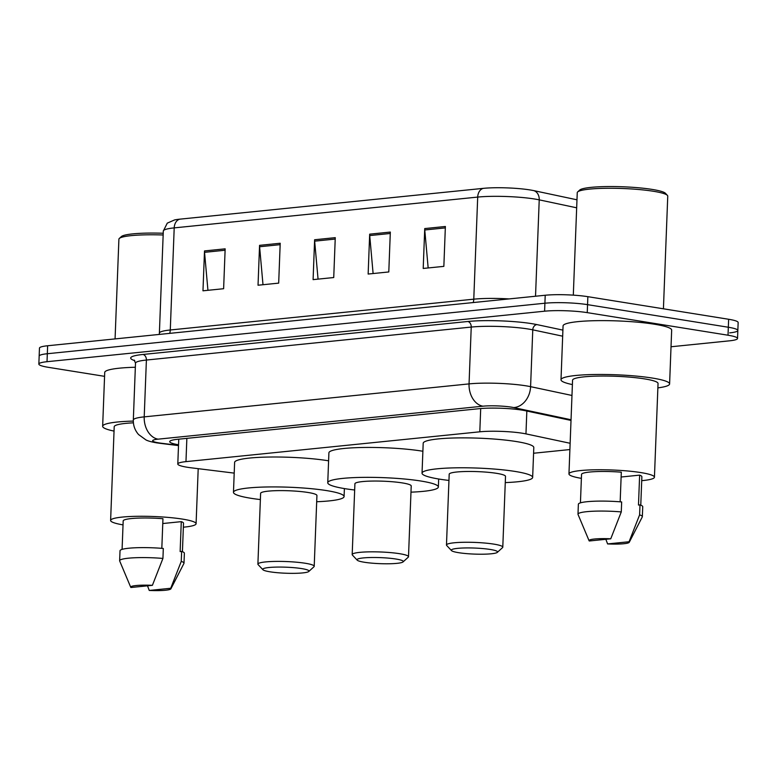<?xml version="1.0" encoding="UTF-8"?>
<svg xmlns="http://www.w3.org/2000/svg" width="777" height="777" viewBox="0 0 777 777"><rect width="100%" height="100%" fill="white"/><g stroke="black" fill="none" stroke-linecap="round" stroke-linejoin="round"><path stroke-width="1.17" d="M570.143 443.278L525.961 433.887A30.186 3.943 -177.8 0 0 522.455 433.245A30.186 3.943 -177.8 0 0 479.807 431.808L185.965 461.635A30.186 3.943 -177.8 0 0 177.797 464.005A30.186 3.943 -177.8 0 0 191.443 467.841L234.207 473.115M533.585 453.244L569.9 449.553M571.017 420.425L525.456 410.751A30.186 3.943 -177.8 0 0 521.95 410.101A30.186 3.943 -177.8 0 0 479.312 408.673L177.884 439.267A30.186 3.943 -177.8 0 0 169.707 441.637A30.186 3.943 -177.8 0 0 178.535 444.774M104.565 376.34L48.368 367.327A30.186 3.943 2.2 0 1 38.85 364.073A30.186 3.943 2.2 0 1 47.018 361.703L544.599 311.198A30.186 3.943 2.2 0 1 587.247 312.636L728.02 335.217A30.186 3.943 2.2 0 1 737.538 338.471A30.186 3.943 2.2 0 1 729.37 340.841L671.027 346.765M38.85 364.073L39.161 356.099A30.186 3.943 2.2 0 1 47.329 353.729L544.91 303.224A30.186 3.943 2.2 0 1 587.548 304.652L728.321 327.243A30.186 3.943 2.2 0 1 737.839 330.497A30.186 3.943 2.2 0 1 729.671 332.867M179.846 219.163A10.062 7.314 84.2 0 0 174.203 227.884A40.249 5.254 -177.8 0 0 163.306 231.051L167.278 223.135L174.534 219.949A33.003 4.312 2.2 0 1 179.846 219.163L483.352 188.355A33.003 4.312 2.2 0 1 529.972 189.928A33.003 4.312 2.2 0 1 533.799 190.627L576.981 199.806M737.839 330.497L738.15 322.523A30.186 3.943 2.2 0 0 728.632 319.269L587.859 296.678A30.186 3.943 2.2 0 0 545.211 295.25L47.63 345.755A30.186 3.943 2.2 0 0 39.462 348.125L39.161 356.099A30.186 3.943 2.2 0 1 47.329 353.729L544.91 303.224A30.186 3.943 2.2 0 1 587.548 304.652L728.321 327.243A30.186 3.943 2.2 0 1 737.839 330.497L737.538 338.471M207.935 290.307L204.545 252.331A8.052 5.847 -95.8 0 1 204.506 250.932L202.972 290.812L223.621 288.714L225.155 248.834L204.506 250.932M262.995 284.722L259.596 246.746A8.052 5.847 -95.8 0 1 259.567 245.347L258.032 285.227L278.681 283.129L280.206 243.25L259.567 245.347M428.166 267.958L424.766 229.982A8.052 5.847 -95.8 0 1 424.737 228.574L423.203 268.453L443.852 266.365L445.376 226.486L424.737 228.574M373.106 273.543L369.716 235.567A8.052 5.847 -95.8 0 1 369.677 234.168L368.143 274.048L388.791 271.95L390.326 232.07L369.677 234.168M318.055 279.128L314.656 241.152A8.052 5.847 -95.8 0 1 314.617 239.753L313.092 279.633L333.731 277.535L335.266 237.655L314.617 239.753M573.309 295.143L577.253 192.677A45.28 5.915 2.2 0 1 577.67 191.919L579.739 190.035A43.269 5.653 2.2 0 1 608.158 186.548A43.269 5.653 2.2 0 1 652.175 189.423A43.269 5.653 2.2 0 1 665.471 193.327L667.385 195.367A45.28 5.915 2.2 0 1 667.754 196.154L663.422 308.809M577.67 191.919A45.28 5.915 2.2 0 1 607.41 188.267A45.28 5.915 2.2 0 1 653.467 191.278A45.28 5.915 2.2 0 1 667.385 195.367M572.396 384.576A54.341 7.09 2.2 0 1 561.004 379.759A54.341 7.09 2.2 0 1 593.851 374.514A54.341 7.09 2.2 0 1 652.466 378.078A54.341 7.09 2.2 0 1 669.599 383.935A54.341 7.09 2.2 0 1 657.866 387.869M561.004 379.759L563.063 325.922A54.341 7.09 2.2 0 1 595.92 320.678A54.341 7.09 2.2 0 1 654.535 324.242A54.341 7.09 2.2 0 1 671.668 330.099L669.599 383.935M581.381 478.36A42.764 5.585 2.2 0 1 568.958 473.921A42.764 5.585 2.2 0 1 594.823 469.794A42.764 5.585 2.2 0 1 640.947 472.601A42.764 5.585 2.2 0 1 654.438 477.204A42.764 5.585 2.2 0 1 641.715 480.672M568.958 473.921L572.562 380.206A42.764 5.585 2.2 0 1 598.426 376.078A42.764 5.585 2.2 0 1 644.551 378.885A42.764 5.585 2.2 0 1 658.041 383.488L654.438 477.204M621.114 477.01L639.636 475.135A30.186 3.943 2.2 0 1 641.87 476.728L640.772 505.176M639.636 475.135L638.48 505.04L639.986 504.885A32.207 4.206 2.2 0 1 642.734 506.711L642.346 516.686A32.207 4.206 2.2 0 1 642.278 516.938L629.244 542.297A20.124 2.622 2.2 0 1 607.595 543.929L629.079 541.744A20.124 2.622 2.2 0 1 629.244 542.297M639.986 504.885L639.607 514.86A32.207 4.206 2.2 0 1 642.346 516.686M639.607 514.86L629.079 541.744M607.595 543.929L605.866 539.296M620.163 501.825L621.309 472.193A30.186 3.943 2.2 0 0 581.536 474.407L580.438 502.855M589.267 540.986A20.124 2.622 2.2 0 1 589.092 540.753A20.124 2.622 2.2 0 1 610.751 538.801L589.267 540.986M589.092 540.753L578.039 514.461A32.207 4.206 2.2 0 1 577.991 514.209A32.207 4.206 2.2 0 1 621.279 511.917L621.658 501.942A32.207 4.206 2.2 0 0 578.37 504.234L577.991 514.209M610.751 538.801L621.279 511.917M364.326 562.247A23.145 3.021 2.2 0 1 357.206 560.159A23.145 3.021 2.2 0 1 369.638 557.546A23.145 3.021 2.2 0 1 395.979 559.032A23.145 3.021 2.2 0 1 403.059 561.917A23.145 3.021 2.2 0 1 387.859 563.781A23.145 3.021 2.2 0 1 364.326 562.247M357.206 560.159L352.408 555.069A28.176 3.681 2.2 0 1 352.185 554.574A28.176 3.681 2.2 0 1 369.221 551.855A28.176 3.681 2.2 0 1 399.611 553.7A28.176 3.681 2.2 0 1 408.498 556.74A28.176 3.681 2.2 0 1 408.236 557.206L403.059 561.917M408.498 556.74L411.218 485.955A28.176 3.681 -177.8 0 0 402.331 482.915A28.176 3.681 -177.8 0 0 371.94 481.07A28.176 3.681 -177.8 0 0 354.904 483.789L352.185 554.574M354.662 490.005A55.352 7.226 2.2 0 1 345.211 488.714A55.352 7.226 2.2 0 1 327.758 482.74A55.352 7.226 2.2 0 1 361.218 477.399A55.352 7.226 2.2 0 1 420.911 481.031A55.352 7.226 2.2 0 1 438.364 486.994A55.352 7.226 2.2 0 1 410.975 492.162M327.758 482.74L328.904 452.836A55.352 7.226 2.2 0 1 362.364 447.494A55.352 7.226 2.2 0 1 422.066 451.116A55.352 7.226 2.2 0 1 422.882 451.252M458.605 552.68A23.145 3.021 2.2 0 1 451.495 550.582A23.145 3.021 2.2 0 1 463.918 547.979A23.145 3.021 2.2 0 1 490.268 549.465A23.145 3.021 2.2 0 1 497.348 552.35A23.145 3.021 2.2 0 1 482.148 554.215A23.145 3.021 2.2 0 1 458.605 552.68M451.495 550.582L446.697 545.493A28.176 3.681 2.2 0 1 446.474 545.007A28.176 3.681 2.2 0 1 463.51 542.288A28.176 3.681 2.2 0 1 493.9 544.133A28.176 3.681 2.2 0 1 502.787 547.163A28.176 3.681 2.2 0 1 502.525 547.639L497.348 552.35M502.787 547.163L505.506 476.379A28.176 3.681 -177.8 0 0 496.62 473.339A28.176 3.681 -177.8 0 0 466.229 471.493A28.176 3.681 -177.8 0 0 449.193 474.213L446.474 545.007M448.951 480.429A55.352 7.226 2.2 0 1 439.491 479.137A55.352 7.226 2.2 0 1 422.037 473.174A55.352 7.226 2.2 0 1 455.507 467.832A55.352 7.226 2.2 0 1 515.2 471.454A55.352 7.226 2.2 0 1 532.653 477.428A55.352 7.226 2.2 0 1 505.264 482.595M422.037 473.174L423.193 443.269A55.352 7.226 2.2 0 1 456.653 437.927A55.352 7.226 2.2 0 1 516.346 441.55A55.352 7.226 2.2 0 1 533.799 447.513L532.653 477.428M270.037 571.814A23.145 3.021 2.2 0 1 262.927 569.726A23.145 3.021 2.2 0 1 275.349 567.123A23.145 3.021 2.2 0 1 301.69 568.599A23.145 3.021 2.2 0 1 308.78 571.483A23.145 3.021 2.2 0 1 293.58 573.348A23.145 3.021 2.2 0 1 270.037 571.814M262.927 569.726L258.129 564.636A28.176 3.681 2.2 0 1 257.896 564.141A28.176 3.681 2.2 0 1 274.932 561.421A28.176 3.681 2.2 0 1 305.322 563.267A28.176 3.681 2.2 0 1 314.209 566.307A28.176 3.681 2.2 0 1 313.947 566.783L308.78 571.483M314.209 566.307L316.929 495.522A28.176 3.681 -177.8 0 0 308.042 492.482A28.176 3.681 -177.8 0 0 277.651 490.637A28.176 3.681 -177.8 0 0 260.616 493.356L257.896 564.141M260.382 499.572A55.352 7.226 2.2 0 1 250.922 498.28A55.352 7.226 2.2 0 1 233.469 492.317A55.352 7.226 2.2 0 1 266.929 486.975A55.352 7.226 2.2 0 1 326.631 490.598A55.352 7.226 2.2 0 1 344.085 496.561A55.352 7.226 2.2 0 1 316.695 501.738M233.469 492.317L234.615 462.402A55.352 7.226 2.2 0 1 268.084 457.061A55.352 7.226 2.2 0 1 327.777 460.683A55.352 7.226 2.2 0 1 328.593 460.819M115.074 338.908L118.9 239.199A45.28 5.915 2.2 0 1 119.328 238.442L121.397 236.558A43.269 5.653 2.2 0 1 163.219 233.255M119.328 238.442A45.28 5.915 2.2 0 1 163.151 234.984M114.044 431.099A54.341 7.09 2.2 0 1 102.651 426.282A54.341 7.09 2.2 0 1 133.304 421.085M102.651 426.282L104.72 372.445A54.341 7.09 2.2 0 1 135.344 367.249M123.028 524.883A42.764 5.585 2.2 0 1 110.616 520.444A42.764 5.585 2.2 0 1 136.47 516.317A42.764 5.585 2.2 0 1 182.595 519.123A42.764 5.585 2.2 0 1 196.086 523.727A42.764 5.585 2.2 0 1 183.362 527.194M110.616 520.444L114.209 426.728A42.764 5.585 2.2 0 1 133.401 422.824M162.772 523.533L181.284 521.649A30.186 3.943 2.2 0 1 183.518 523.251L182.42 551.699M181.284 521.649L180.138 551.563L181.643 551.408A32.207 4.206 2.2 0 1 184.382 553.234L183.994 563.199A32.207 4.206 2.2 0 1 183.926 563.451L170.891 588.82A20.124 2.622 2.2 0 1 149.242 590.452L170.736 588.267A20.124 2.622 2.2 0 1 170.891 588.82M181.643 551.408L181.255 561.382A32.207 4.206 2.2 0 1 183.994 563.199M181.255 561.382L170.736 588.267M149.242 590.452L147.513 585.819M161.82 548.348L162.956 518.715A30.186 3.943 2.2 0 0 123.184 520.93L122.086 549.378M130.915 587.509A20.124 2.622 2.2 0 1 130.74 587.276A20.124 2.622 2.2 0 1 152.399 585.324L130.915 587.509M130.74 587.276L119.687 560.984A32.207 4.206 2.2 0 1 119.639 560.732A32.207 4.206 2.2 0 1 162.927 558.44L163.306 548.465A32.207 4.206 2.2 0 0 120.027 550.757L119.639 560.732M152.399 585.324L162.927 558.44M526.835 411.043L525.961 433.887M480.701 408.537L479.807 431.808M186.859 438.354L185.965 461.635M571.046 419.755L513.714 407.575A20.124 2.622 -177.8 0 0 511.383 407.148A20.124 2.622 -177.8 0 0 482.954 406.186L158.11 439.16A20.124 2.622 -177.8 0 0 159.013 442.909A20.124 2.622 -177.8 0 0 161.771 443.298L178.506 445.357M161.771 443.298A20.124 10.839 -83 0 1 160.072 443.327L156.595 442.841C151.476 441.948 147.931 440.977 145.959 439.928L138.549 434.528C134.936 430.371 133.188 425.543 133.323 420.027A40.249 5.254 2.2 0 1 144.211 416.87L469.055 383.896A40.249 5.254 2.2 0 1 525.912 385.81A40.249 5.254 2.2 0 1 530.584 386.664L532.769 329.837A40.249 5.254 -177.8 0 0 528.088 328.982A40.249 5.254 -177.8 0 0 471.231 327.068L146.397 360.042A40.249 5.254 -177.8 0 0 135.499 363.199L134.217 360.091M134.761 360.664A45.28 5.915 2.2 0 1 142.919 354.467L467.764 321.493A5.031 3.652 -95.8 0 1 471.231 327.068L469.055 383.896A20.124 14.617 84.2 0 0 482.954 406.186M467.764 321.493A45.28 5.915 2.2 0 1 531.721 323.65A45.28 5.915 2.2 0 1 536.985 324.611L562.907 330.118M728.02 335.217L728.632 319.269M587.247 312.636L587.859 296.678M544.599 311.198L545.211 295.25M47.018 361.703L47.63 345.755M513.714 407.575A20.124 15.919 -78 0 0 530.584 386.664L571.979 395.464M562.674 336.188L532.769 329.837A5.031 3.982 102 0 1 536.985 324.611M158.11 439.16A20.124 14.617 84.2 0 1 144.211 416.87L146.397 360.042A5.031 3.652 -95.8 0 0 142.919 354.467M169.687 333.362A10.062 7.314 84.2 0 0 170.28 329.982L473.776 299.174A40.249 5.254 2.2 0 1 509.139 298.912M159.246 334.421L159.382 333.139A40.249 5.254 2.2 0 1 170.28 329.982L174.203 227.884L477.7 197.086A10.062 7.314 -95.8 0 1 483.352 188.355M576.67 207.809L539.228 199.854A40.249 5.254 -177.8 0 0 534.557 198.999A40.249 5.254 -177.8 0 0 477.7 197.086L473.776 299.174A10.062 7.314 84.2 0 1 473.193 302.554M533.799 190.627A10.062 7.955 -78 0 1 539.228 199.854L535.528 296.231M314.656 241.152L335.208 239.063M369.716 235.567L390.268 233.479M424.766 229.982L445.328 227.894M259.596 246.746L280.157 244.658M204.545 252.331L225.097 250.243M178.749 439.18L177.797 464.005M133.323 420.027L135.499 363.199M160.072 443.327L178.496 445.6M163.306 231.051L159.382 333.139M438.364 486.994L438.675 479.011M344.085 496.561L344.386 488.578M196.086 523.727L198.203 468.677"/></g></svg>
